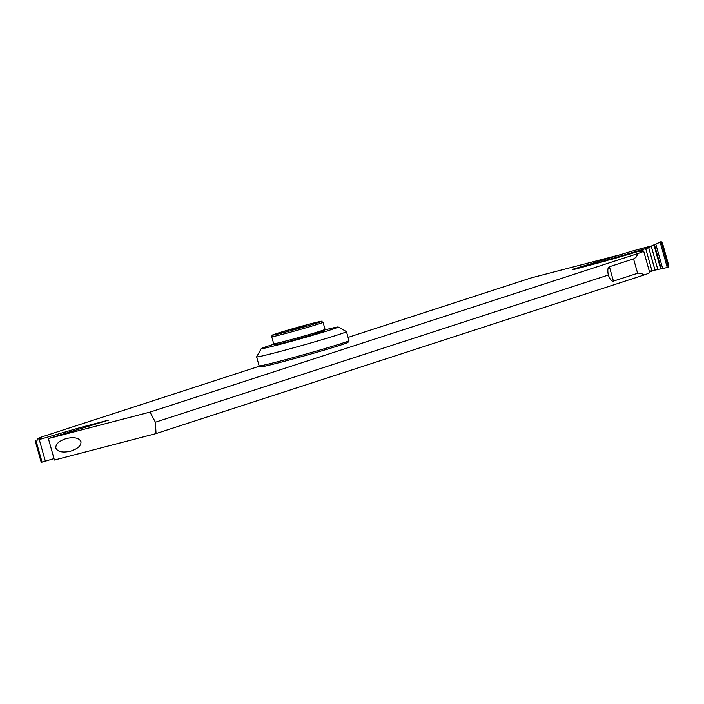 <?xml version="1.0" encoding="UTF-8"?>
<svg xmlns="http://www.w3.org/2000/svg" width="704" height="704" viewBox="0 0 704 704"><rect width="100%" height="100%" fill="white"/><g stroke="black" fill="none" stroke-linecap="round" stroke-linejoin="round"><path stroke-width="1.06" d="M655.424 269.922L655.002 270.072A16.676 0.466 164.3 0 1 655.002 270.072A16.676 0.466 164.3 0 1 655.002 270.072A16.676 0.466 164.3 0 1 655.002 270.072L668.36 267.3L668.633 265.091L668.36 267.3L668.633 265.091L662.508 243.276L668.633 265.091L662.508 243.276L661.153 241.639L662.508 243.276L661.153 241.639L648.692 247.623A16.676 0.466 -15.7 0 0 648.604 247.702A16.676 0.466 -15.7 0 0 648.683 247.72L600.934 261.862A1.329 0.722 75.3 0 0 600.538 262.522A1.329 0.722 -104.7 0 1 600.934 261.862A1.329 0.722 75.3 0 0 600.538 262.522M646.562 248.178L661.153 241.639L653.919 244.895L661.038 268.946M658.618 269.482L654.993 270.107M649.484 271.806L655.01 270.178L648.692 247.738L600.934 261.862L611.767 259.301L641.837 250.448A19.994 0.554 -15.7 0 0 638.502 251.715A19.994 0.554 -15.7 0 0 639.698 251.574A66.66 1.857 164.3 0 1 643.667 251.108A66.66 1.857 164.3 0 1 637.974 253.519L149.996 412.095L48.374 438.557L108.495 420.156L80.661 427.442L39.213 439.569A19.994 0.554 -15.7 0 0 42.548 438.302A19.994 0.554 -15.7 0 0 41.351 438.442A66.66 1.857 164.3 0 1 37.382 438.909A66.66 1.857 164.3 0 1 43.076 436.498L259.6 366.133M606.505 260.753L572.704 269.808A1.329 0.722 75.3 0 1 572.942 269.254L631.435 251.31L650.602 246.162M667.278 267.564L668.36 267.3L667.278 267.564L660.123 242.106L654.236 244.754M36.01 440.651L42.055 462.132L41.237 462.361L35.2 440.871M620.259 254.69L531.054 277.922L348.066 337.383M256.617 356.875L259.134 365.86A46.658 1.294 -15.7 0 0 259.16 365.886L260.806 366.81A45.329 1.258 -15.7 0 0 279.875 362.49A45.329 1.258 -15.7 0 0 324.438 350.055A45.329 1.258 -15.7 0 0 348.04 342.285L348.964 340.648A46.658 1.294 -15.7 0 0 348.973 340.604L346.447 331.628A46.658 1.294 164.3 0 1 322.696 339.495A46.658 1.294 164.3 0 1 276.267 352.466A46.658 1.294 164.3 0 1 256.617 356.875A46.658 1.294 164.3 0 1 256.617 356.84L261.237 348.63A39.996 1.109 164.3 0 1 273.926 344.23M637.974 253.519L636.231 257.039L633.996 258.729L609.409 266.737C607.781 267.318 607.411 270.081 608.3 275.035C610.078 279.567 611.794 281.591 613.448 281.098L638.044 273.126L641.23 273.328L644.01 275A66.66 1.857 -15.7 0 0 649.713 272.598L643.667 251.108M645.85 249.137L651.886 270.626L649.387 271.445M48.374 438.557L54.41 460.046L156.033 433.585L644.01 275M42.055 462.132L54.006 458.603M39.318 439.745L45.355 461.234M80.661 427.442L81.013 428.692M149.996 412.095L155.39 422.215L156.033 433.585M80.96 441.602C79.033 437.844 74.131 436.823 66.246 438.557C58.96 440.959 55.493 444.154 55.854 448.14C57.781 451.906 62.682 452.918 70.558 451.194C77.854 448.791 81.321 445.597 80.96 441.602M155.39 422.215L608.3 275.035M259.16 365.886A46.658 1.294 -15.7 0 0 278.793 361.442A46.658 1.294 -15.7 0 0 324.667 348.638A46.658 1.294 -15.7 0 0 348.964 340.648M325.081 329.85A39.996 1.109 164.3 0 1 338.21 326.99A39.996 1.109 164.3 0 1 318.34 333.626A39.996 1.109 164.3 0 1 278.071 344.872A39.996 1.109 164.3 0 1 261.237 348.63M285.974 342.302A25.326 0.704 -15.7 0 0 319.862 332.596A25.326 0.704 -15.7 0 0 313.482 333.37M338.21 326.99L346.421 331.593A46.658 1.294 164.3 0 1 346.447 331.628M303.697 326.242L290.347 330.185L303.697 326.242M668.36 267.3L661.153 241.639L660.123 242.106M651.957 245.775L648.692 247.623A16.676 0.466 -15.7 0 0 648.683 247.72L606.364 260.269M651.209 271.339L654.993 270.178L651.209 271.339L651.086 270.89M655.002 270.072L657.818 269.553L655.002 270.072L648.692 247.623A16.676 0.466 -15.7 0 0 648.683 247.72L655.01 270.178M662.64 268.444L661.223 268.796L662.64 268.444L655.776 244.033M573.091 269.157L600.934 261.862L601.075 262.346M660.704 269.042L653.919 244.895M651.253 246.198L657.818 269.553M645.04 249.366L644.899 248.882M642.488 250.061L642.356 249.577M641.115 250.457L640.983 249.973M620.673 256.678L620.532 256.194M620.488 256.731L620.356 256.247M615.718 257.646L615.85 258.13M611.767 259.301L611.626 258.826M661.223 268.796L654.43 244.64M637.604 273.249L633.565 258.887M641.837 250.448L642.03 251.152M60.79 434.808L60.377 433.338M60.562 433.286L60.966 434.746M65.604 433.347L65.19 431.886M69.282 430.707L69.678 432.115M74.906 430.54L74.545 429.264M79.974 427.671L80.318 428.894M609.409 266.737L613.448 281.098M284.935 341.246A26.664 0.739 -15.7 0 0 311.467 333.837A26.664 0.739 -15.7 0 0 325.037 329.34C323.761 331.866 327.501 329.78 317.469 333.362L285.991 342.302C267.934 346.562 277.464 344.617 273.698 343.772A26.664 0.739 -15.7 0 0 284.935 341.246M325.037 329.34L323.048 322.282A26.664 0.739 164.3 0 1 309.478 326.779A26.664 0.739 164.3 0 1 282.946 334.189A26.664 0.739 164.3 0 1 271.718 336.714L273.698 343.772M310.737 323.761A25.326 0.704 164.3 0 1 310.851 323.734A25.326 0.704 -15.7 0 1 317.152 322.978A25.326 0.704 -15.7 0 1 283.307 332.675A25.326 0.704 -15.7 0 1 283.202 332.702A25.326 0.704 164.3 0 1 276.901 333.458A25.326 0.704 164.3 0 1 310.737 323.761M636.354 249.894L650.602 246.154M37.708 440.062L37.382 438.909M323.048 322.282C318.991 321.226 328.724 319.642 310.763 323.752L279.277 332.702C269.254 336.274 272.994 334.189 271.718 336.714"/></g></svg>
